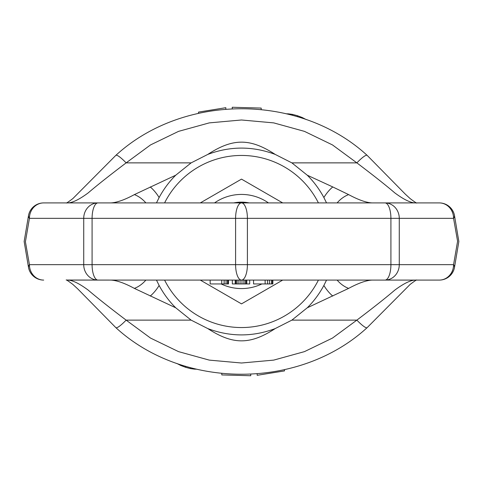 <?xml version="1.0" encoding="UTF-8"?>
<svg xmlns="http://www.w3.org/2000/svg" width="483" height="483" viewBox="0 0 483 483"><rect width="100%" height="100%" fill="white"/><g stroke="black" fill="none" stroke-linecap="round" stroke-linejoin="round"><path stroke-width="0.72" d="M25.37 241.5L29.427 264.654L83.728 264.654L83.728 218.346L92.084 218.346L92.084 264.654L235.595 264.654L235.595 218.346L247.405 218.346L247.405 264.654L390.916 264.654L390.916 218.346L453.573 218.346L457.63 241.5M25.454 241.5L29.427 218.346A15.432 14.261 -90 0 1 43.687 202.914L385.011 202.914A15.432 14.261 -90 0 1 399.272 218.346L399.272 264.654L453.573 264.654L457.546 241.5M326.532 280.086L323.876 285.477C319.257 293.99 313.715 301.434 307.242 307.81L291.877 320.126L275.189 328.591C252.73 337.007 230.27 337.007 207.811 328.591L191.123 320.126L175.758 307.81C169.285 301.44 163.743 293.99 159.124 285.477L156.468 280.086M156.468 202.914L159.124 197.523C163.731 189.028 169.273 181.584 175.758 175.19L191.123 162.874L207.811 154.409C230.264 145.993 252.724 145.993 275.189 154.409L291.877 162.874L307.242 175.19C313.715 181.566 319.257 189.01 323.876 197.523L326.532 202.914M423.682 202.914L372.109 202.914A23.154 21.771 90 0 0 372.067 202.914M372.109 202.914C366.235 202.649 358.41 199.877 348.635 194.607A23.154 16.06 127.3 0 0 337.116 202.914M348.635 194.607L332.763 186.945A23.154 10.572 121.1 0 0 323.876 197.523M332.763 186.945L307.242 175.19M175.758 175.19L134.365 194.607C124.753 199.817 116.928 202.582 110.891 202.914L59.312 202.914M191.123 162.874L126.129 162.874C109.544 175.426 96.908 185.43 88.214 192.88C78.789 199.871 71.653 203.216 66.811 202.914L66.219 202.963C66.28 203.355 68.501 201.888 72.891 198.555L115.866 155.339A15.432 2.705 48.3 0 1 126.129 162.874L150.527 144.924L178.541 131.37L209.272 122.887L241.5 119.989L273.728 122.887L304.459 131.37L332.473 144.924L356.871 162.874L291.877 162.874M416.189 202.914C411.353 203.216 404.223 199.877 394.792 192.886C386.104 185.436 373.462 175.432 356.871 162.874A15.432 2.705 131.7 0 1 367.134 155.339L405.34 194.178L410.248 198.676C414.837 202.093 417.016 203.524 416.781 202.963L416.189 202.914A15.432 14.351 90 0 0 416.189 202.914M150.237 186.945A23.154 10.572 58.9 0 1 159.124 197.523M134.365 194.607A23.154 16.06 52.7 0 1 145.884 202.914M43.687 202.914L43.687 202.914A15.432 15.432 0 0 0 28.582 215.164A15.432 6.883 11.9 0 0 29.427 218.346L83.728 218.346A15.432 14.261 -90 0 1 97.989 202.914A15.432 5.905 -90 0 0 92.084 218.346L235.595 218.346A15.432 5.905 -90 0 1 241.5 202.914A15.432 5.905 -90 0 1 247.405 218.346L390.916 218.346A15.432 5.905 -90 0 0 385.011 202.914L439.313 202.914A15.432 14.261 -90 0 1 453.573 218.346A15.432 6.883 -11.9 0 0 454.418 215.164A15.432 15.432 0 0 0 439.313 202.914A15.432 14.327 90 0 1 452.686 212.798M454.418 267.836A15.432 6.883 11.9 0 0 453.573 264.654A15.432 14.261 90 0 1 439.313 280.086L439.313 280.086A15.432 15.432 0 0 0 454.418 267.836L458.85 241.5L454.418 215.164M452.686 270.202A15.432 14.327 -90 0 1 439.313 280.086L66.811 280.086C71.653 279.784 78.789 283.129 88.214 290.12C96.908 297.57 109.544 307.574 126.129 320.126L150.527 338.076L178.541 351.63L209.272 360.113L241.5 363.011L273.728 360.113L304.459 351.63L332.473 338.076L356.871 320.126L291.877 320.126M423.682 280.086L416.189 280.086A15.432 14.351 -90 0 1 416.189 280.086C411.353 279.784 404.223 283.123 394.792 290.114C386.104 297.564 373.462 307.568 356.871 320.126A15.432 2.705 -131.7 0 0 367.134 327.661C299.472 389.763 183.528 389.763 115.866 327.661A15.432 2.705 -48.3 0 0 126.129 320.126L191.123 320.126M439.313 280.086L372.109 280.086C366.235 280.351 358.41 283.123 348.635 288.393L307.242 307.81M175.758 307.81L134.365 288.393C124.753 283.183 116.928 280.418 110.891 280.086L66.219 280.037C65.984 279.476 68.163 280.907 72.752 284.324L77.66 288.822L115.866 327.661M93.937 280.086L105.529 280.086M29.427 264.654A15.432 14.261 90 0 0 43.687 280.086A15.432 15.432 0 0 1 28.582 267.836A15.432 6.883 -11.9 0 1 29.427 264.654M83.728 264.654A15.432 14.261 90 0 0 97.989 280.086A15.432 5.905 90 0 1 92.084 264.654L83.728 264.654M235.595 264.654A15.432 5.905 90 0 0 241.5 280.086A15.432 5.905 90 0 0 247.405 264.654L235.595 264.654M390.916 264.654A15.432 5.905 90 0 1 385.011 280.086A15.432 14.261 90 0 0 399.272 264.654L390.916 264.654M332.763 296.055A23.154 10.572 -121.1 0 1 323.876 285.477M348.635 288.393A23.154 16.06 -127.3 0 1 337.116 280.086M134.365 288.393A23.154 16.06 -52.7 0 0 145.884 280.086M150.237 296.055A23.154 10.572 -58.9 0 0 159.124 285.477M275.189 328.591C250.212 344.844 233.023 345.019 207.811 328.591M158.738 280.086L210.147 280.086L210.147 283.944L221.727 283.944L221.727 280.086M224.136 280.086L224.136 283.944L221.727 283.944M226.068 280.086L226.068 283.944L224.136 283.944M227.511 280.086L227.511 283.944L226.068 283.944M227.994 280.086L227.994 283.944L227.511 283.944M380.411 280.086L272.853 280.086L272.853 283.944L253.557 283.944L253.557 280.086L249.699 280.086L249.699 283.944L232.335 283.944L232.335 280.086L228.477 280.086L228.477 283.944L227.994 283.944M235.227 280.086L235.227 283.944M235.71 280.086L235.71 283.944M236.676 280.086L236.676 283.944M238.125 280.086L238.125 283.944M240.051 280.086L240.051 283.944M241.983 280.086L241.983 283.944M243.909 280.086L243.909 283.944M245.358 280.086L245.358 283.944M246.324 280.086L246.324 283.944M246.807 280.086L246.807 283.944M265.137 280.086L265.137 283.944M267.546 280.086L267.546 283.944M269.478 280.086L269.478 283.944M271.404 280.086L271.404 283.944M272.37 280.086L272.37 283.944M275.189 154.409C250.212 138.156 233.023 137.981 207.811 154.409M176.79 363.427L180.805 365.504L180.805 364.792M185.629 366.307L185.629 367.315L180.805 365.504M190.453 367.678L190.453 368.595L185.629 367.315M194.474 368.722L194.474 369.145L190.453 368.595M196.883 369.211L194.474 369.145M250.743 374.228L250.743 375.738L221.806 374.923L221.806 373.456M284.505 369.676L284.505 370.908L257.173 375.303L257.173 373.824M306.21 119.573L302.195 117.496L302.195 118.208M297.371 116.693L297.371 115.685L302.195 117.496M292.547 115.322L292.547 114.405L297.371 115.685M288.526 114.278L288.526 113.855L292.547 114.405M286.117 113.789L288.526 113.855M232.257 108.772L232.257 107.262L261.194 108.077L261.194 109.544M198.495 113.324L198.495 112.092L225.827 107.697L225.827 109.176M318.412 202.914A86.046 86.046 0 0 0 164.588 202.914M318.412 280.086A86.046 86.046 0 0 1 164.588 280.086M282.706 202.914L241.5 179.121L200.294 202.914M200.294 280.086L241.5 303.879L282.706 280.086M261.858 283.944A47.074 47.074 0 0 1 221.142 283.944M214.537 202.914A47.074 47.074 0 0 1 268.463 202.914M233.742 202.914A39.358 39.358 0 0 1 249.258 202.914M28.582 267.836L24.15 241.5L28.582 215.164M380.411 202.914L102.589 202.914M416.189 280.086L416.781 280.037C416.72 279.645 414.499 281.112 410.109 284.445L367.134 327.661M115.866 155.339C183.528 93.237 299.472 93.237 367.134 155.339"/></g></svg>
